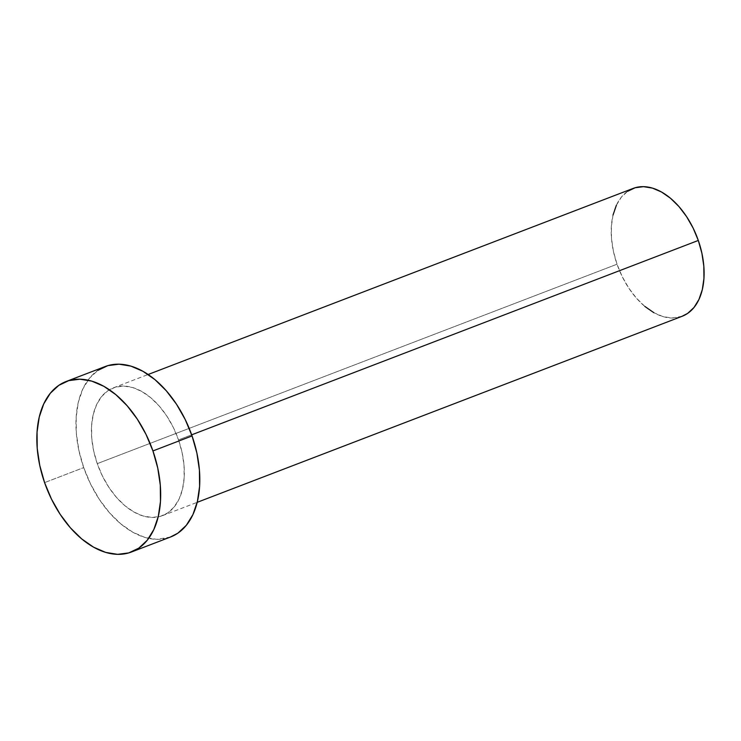 <?xml version="1.0" encoding="UTF-8"?>
<svg xmlns="http://www.w3.org/2000/svg" width="741" height="741" viewBox="0 0 741 741"><rect width="100%" height="100%" fill="white"/><g stroke="black" fill="none" stroke-linecap="round" stroke-linejoin="round"><path stroke-width="0.56" stroke-dasharray="3.71 2.78" d="M633.138 188.418A68.468 42.246 -111 0 0 617.031 264.213L97.256 463.644A68.468 42.246 69 0 1 113.364 387.839A68.468 42.246 69 0 1 178.516 439.885L173.348 427.501L166.818 416.062L159.167 405.994L150.71 397.676L141.753 391.443L132.648 387.524L123.747 386.08L115.383 387.154L107.89 390.711L101.554 396.62L96.608 404.642L93.246 414.478L91.597 425.742L91.736 438.014L93.644 450.806L97.256 463.644L102.425 476.018L108.955 487.458L116.596 497.526L125.062 505.844L134.019 512.077L143.124 515.995L152.025 517.44L160.38 516.366L167.874 512.809L174.218 506.9L179.165 498.878L182.527 489.041L184.166 477.778L184.037 465.505L182.129 452.714L178.516 439.885L191.678 434.828L178.516 439.885A68.468 42.246 69 0 1 162.409 515.68A68.468 42.246 69 0 1 97.256 463.644L617.031 264.213A68.468 42.246 -111 0 0 682.192 316.259M105.185 366.536A91.282 56.325 -111 0 0 83.705 467.599L44.59 482.613L83.705 467.599A91.282 56.325 -111 0 0 170.587 536.984M170.402 537.058L156.74 539.337L144.865 537.401L132.732 532.186L120.783 523.868L109.501 512.791L99.313 499.36L90.606 484.105L83.705 467.599L78.898 450.491L76.351 433.429L76.175 417.072L78.361 402.048L82.844 388.942L89.439 378.243L97.895 370.37M644.846 306.422L636.38 298.104L628.738 288.036L622.208 276.588L617.031 264.213L613.428 251.384L611.52 238.583L611.381 226.32L613.029 215.057M616.392 205.22L621.328 197.199L627.673 191.289M682.053 316.305L671.809 318.019L662.899 316.564L653.803 312.656M162.409 515.68L197.189 502.333M113.364 387.839L148.144 374.492"/><path stroke-width="1.11" d="M197.189 502.333L682.192 316.259A68.468 42.246 -111 0 0 698.3 240.455L191.678 434.828L698.3 240.455A68.468 42.246 -111 0 0 633.138 188.418L148.144 374.492M152.933 450.936A91.282 56.325 69 0 1 131.463 551.999A91.282 56.325 69 0 1 44.59 482.613A91.282 56.325 69 0 1 66.06 381.541A91.282 56.325 69 0 1 152.933 450.936L192.058 435.921L152.933 450.936L157.75 468.043L160.288 485.105L160.473 501.462L158.278 516.477L153.804 529.593L147.209 540.291L138.752 548.164L128.758 552.906L117.615 554.342L105.741 552.415L93.607 547.191L81.667 538.883L70.376 527.796L60.188 514.365L51.481 499.11L44.59 482.613L39.773 465.505L37.226 448.444L37.05 432.086L39.245 417.063L43.719 403.947L50.314 393.249L58.771 385.376L68.765 380.633L79.908 379.197L91.782 381.124L103.916 386.348L115.855 394.666L127.137 405.744L137.335 419.174L146.042 434.43L152.933 450.936M131.463 551.999L170.587 536.984A91.282 56.325 -111 0 0 192.058 435.921A91.282 56.325 -111 0 0 105.185 366.536L66.06 381.541M97.895 370.37L107.89 365.619L119.032 364.183L130.907 366.119L143.041 371.343L154.98 379.651L166.262 390.739L176.46 404.16L185.167 419.425L192.058 435.921L196.874 453.029L199.412 470.09L199.598 486.448L197.402 501.472L192.929 514.587L186.334 525.286L177.877 533.159L170.402 537.058M613.029 215.057L616.392 205.22M627.673 191.289L635.167 187.732L643.531 186.658L652.432 188.103L661.537 192.021L670.494 198.255L678.951 206.563L686.592 216.641L693.131 228.08L698.3 240.455L701.903 253.292L703.811 266.084L703.95 278.347L702.311 289.62L698.948 299.457L694.002 307.478L687.657 313.378L682.053 316.305M653.803 312.656L644.846 306.422"/></g></svg>

